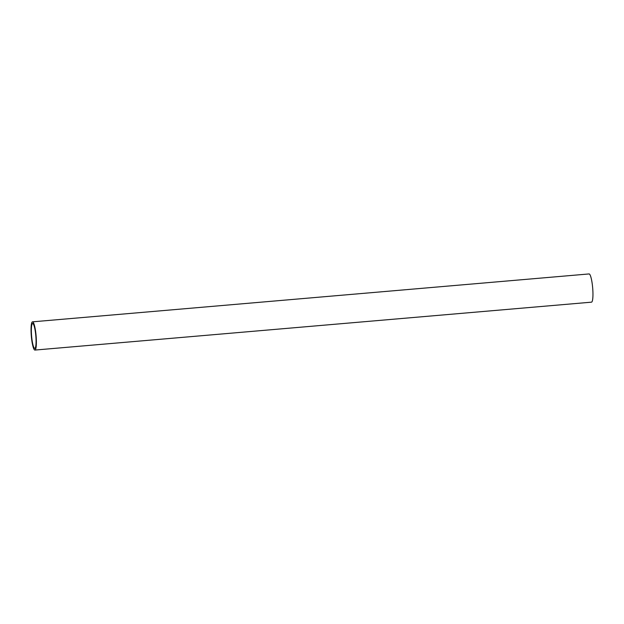 <?xml version="1.0" encoding="UTF-8"?>
<svg xmlns="http://www.w3.org/2000/svg" width="624" height="624" viewBox="0 0 624 624"><rect width="100%" height="100%" fill="white"/><g stroke="black" fill="none" stroke-linecap="round" stroke-linejoin="round"><path stroke-width="0.94" d="M31.247 335.111A14.173 2.395 85.1 0 1 32.495 321.836A14.173 2.395 85.1 0 1 36.176 336.788A14.173 2.395 85.1 0 1 34.928 350.064A14.173 2.395 85.1 0 1 31.247 335.111M34.928 350.064L591.505 302.164A14.173 2.395 -94.9 0 0 592.753 288.889A14.173 2.395 -94.9 0 0 589.072 273.936L32.495 321.836M35.888 336.695A12.488 2.106 85.1 0 1 34.78 348.395A12.488 2.106 85.1 0 1 31.535 335.205A12.488 2.106 85.1 0 1 32.643 323.505A12.488 2.106 85.1 0 1 35.888 336.695"/></g></svg>

